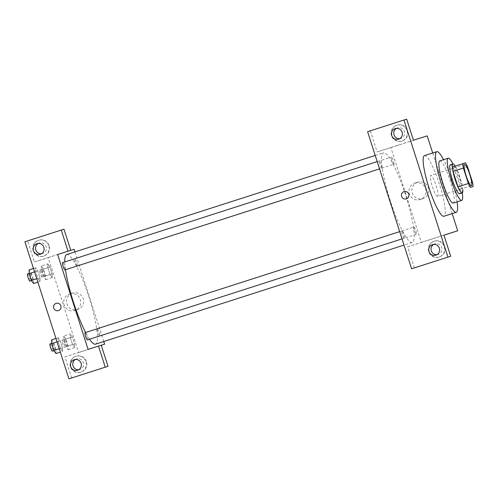 <?xml version="1.0" encoding="UTF-8"?>
<svg xmlns="http://www.w3.org/2000/svg" width="498" height="498" viewBox="0 0 498 498"><rect width="100%" height="100%" fill="white"/><g stroke="black" fill="none" stroke-linecap="round" stroke-linejoin="round"><path stroke-width="0.37" stroke-dasharray="2.49 1.87" d="M437.58 196.492A11.074 1.924 -107.8 0 1 432.364 186.532A11.074 1.924 -107.8 0 1 430.807 175.402A11.074 1.924 -107.8 0 1 436.03 185.362A11.074 1.924 -107.8 0 1 437.58 196.492L471.332 185.654M462.717 189.881A14.872 2.583 -107.8 0 0 462.107 185.524L457.139 170.055A14.872 2.583 -107.8 0 0 455.097 166.151L452.408 167.004M462.823 189.844A15.226 2.646 72.2 0 0 455.197 166.114M450.31 164.776A15.226 2.646 -107.8 0 1 457.481 178.471A15.226 2.646 -107.8 0 1 459.623 193.778M457.139 170.055L467.522 166.718M462.107 185.524L472.49 182.187M455.097 166.151L465.481 162.821M462.281 192.919A22.149 3.847 72.2 0 0 452.968 163.929M453.305 203.078A22.149 3.847 72.2 0 0 450.192 180.811A22.149 3.847 72.2 0 0 439.753 160.898M457.083 201.864A31.841 5.528 72.2 0 0 443.537 159.684M424.458 155.631A31.841 5.528 -107.8 0 1 439.46 184.26A31.841 5.528 -107.8 0 1 443.936 216.263M452.172 213.617L432.7 152.986M398.823 144.968L394.565 146.331L398.823 144.968M414.355 267.912L407.588 246.821L421.333 242.458L390.862 147.551L377.117 151.915L413.458 140.237M390.862 147.551L427.209 135.879M414.006 227.063A3.822 0.666 -107.8 0 1 415.811 230.499A3.822 0.666 -107.8 0 1 416.347 234.34A3.822 0.666 -107.8 0 1 414.548 230.904A3.822 0.666 -107.8 0 1 414.006 227.063L97.278 328.792A3.822 0.666 72.2 0 0 97.813 332.633A3.822 0.666 72.2 0 0 99.612 336.069A3.822 0.666 72.2 0 0 99.077 332.228A3.822 0.666 72.2 0 0 97.278 328.792M381.692 168.181A3.822 0.666 -107.8 0 1 379.893 164.745A3.822 0.666 -107.8 0 1 379.358 160.904A3.822 0.666 -107.8 0 1 381.157 164.34A3.822 0.666 -107.8 0 1 381.692 168.181L379.532 168.878M406.692 119.147L367.592 131.696M370.344 130.825L377.117 151.915M393.862 164.321A3.822 0.666 -107.8 0 1 392.063 160.885A3.822 0.666 -107.8 0 1 391.528 157.044A3.822 0.666 -107.8 0 1 393.327 160.481A3.822 0.666 -107.8 0 1 393.862 164.321L77.134 266.05A3.822 0.666 -107.8 0 1 75.329 262.614A3.822 0.666 -107.8 0 1 74.793 258.773A3.822 0.666 -107.8 0 1 76.592 262.209A3.822 0.666 -107.8 0 1 77.134 266.05L77.134 266.05M404.171 238.2A3.822 0.666 -107.8 0 1 402.372 234.763A3.822 0.666 -107.8 0 1 401.836 230.923A3.822 0.666 -107.8 0 1 403.635 234.359A3.822 0.666 -107.8 0 1 404.171 238.2L402.01 238.897M412.238 242.439A47.073 8.173 -107.8 0 1 390.065 200.109A47.073 8.173 -107.8 0 1 383.454 152.805A47.073 8.173 -107.8 0 1 405.633 195.123A47.073 8.173 -107.8 0 1 412.244 242.439A47.073 8.173 -107.8 0 1 412.238 242.439L403.996 245.084M428.031 240.273L432.289 238.909L428.031 240.273M407.588 246.821L443.93 235.149M421.333 242.458L443.948 235.193M417.735 182.181A8.653 8.522 -107.6 0 0 412.263 193.012A8.653 8.522 -107.6 0 0 422.995 198.665A8.653 8.522 -107.6 0 0 428.498 187.839A8.653 8.522 -107.6 0 0 417.76 182.168A8.653 8.522 -107.6 0 0 417.735 182.181M444.72 246.529A8.304 8.18 -107.6 0 0 434.424 241.107A8.304 8.18 -107.6 0 0 429.139 251.502A8.304 8.18 -107.6 0 0 439.448 256.943A8.304 8.18 -107.6 0 0 444.72 246.529M407.482 130.526A8.304 8.18 -107.6 0 0 397.18 125.11A8.304 8.18 -107.6 0 0 391.895 135.506A8.304 8.18 -107.6 0 0 402.203 140.946A8.304 8.18 -107.6 0 0 407.482 130.526M444.266 246.672A8.304 8.18 72.4 0 1 438.987 257.093A8.304 8.18 72.4 0 1 428.678 251.646A8.304 8.18 72.4 0 1 433.963 241.256A8.304 8.18 72.4 0 1 444.266 246.672M436.964 254.683A5.54 5.453 -107.6 0 0 438.153 254.453A5.54 5.453 -107.6 0 0 438.165 254.447A5.54 5.453 -107.6 0 0 441.67 247.512A5.54 5.453 -107.6 0 0 433.696 244.387M434.798 243.896A5.54 5.453 -107.6 0 0 434.785 243.902L432.507 244.624M407.022 130.675A8.304 8.18 72.4 0 1 401.743 141.096A8.304 8.18 72.4 0 1 391.434 135.649A8.304 8.18 72.4 0 1 396.719 125.259A8.304 8.18 72.4 0 1 407.022 130.675M399.72 138.687A5.54 5.453 -107.6 0 0 404.426 131.516A5.54 5.453 -107.6 0 0 396.452 128.391M400.909 138.456A5.54 5.453 -107.6 0 0 400.927 138.45L398.618 139.179M414.871 183.09A8.653 8.522 72.4 0 1 414.896 183.077A8.653 8.522 72.4 0 1 425.634 188.748A8.653 8.522 72.4 0 1 420.131 199.574A8.653 8.522 72.4 0 1 409.4 193.921A8.653 8.522 72.4 0 1 414.871 183.09M406.331 198.864L406.331 198.864A3.81 3.747 -107.6 0 0 408.752 194.096A3.81 3.747 -107.6 0 0 404.027 191.606L404.027 191.606M89.578 339.244A47.073 8.173 -107.8 0 1 85.625 332.49M65.481 269.742A47.073 8.173 -107.8 0 1 64.765 261.948M66.726 254.534A47.073 8.173 -107.8 0 1 88.899 296.852A47.073 8.173 -107.8 0 1 95.51 344.168M62.623 262.633A3.822 0.666 -107.8 0 1 64.423 266.069A3.822 0.666 -107.8 0 1 64.958 269.91M85.102 332.652A3.822 0.666 -107.8 0 1 86.901 336.088A3.822 0.666 -107.8 0 1 87.443 339.929M88.102 349.422L101.25 345.251M103.746 341.522L74.968 251.888M58.44 310.603L58.447 310.603A3.81 3.747 -107.6 0 0 60.862 305.828A3.81 3.747 -107.6 0 0 56.143 303.344L56.143 303.344M41.452 253.756A5.54 5.453 -107.6 0 0 46.158 246.585A5.54 5.453 -107.6 0 0 38.184 243.46M42.635 253.526A5.54 5.453 -107.6 0 0 42.654 253.519L40.344 254.254M48.748 245.744A8.304 8.18 72.4 0 1 43.475 256.165A8.304 8.18 72.4 0 1 33.167 250.718A8.304 8.18 72.4 0 1 38.452 240.329A8.304 8.18 72.4 0 1 48.748 245.744M49.209 245.601A8.304 8.18 -107.6 0 0 38.906 240.185A8.304 8.18 -107.6 0 0 33.621 250.575A8.304 8.18 -107.6 0 0 43.93 256.016A8.304 8.18 -107.6 0 0 49.209 245.601M78.69 369.753A5.54 5.453 -107.6 0 0 83.403 362.588A5.54 5.453 -107.6 0 0 75.428 359.456M85.992 361.741A8.304 8.18 72.4 0 1 80.72 372.162A8.304 8.18 72.4 0 1 70.405 366.715A8.304 8.18 72.4 0 1 75.69 356.325A8.304 8.18 72.4 0 1 85.992 361.741M86.453 361.598A8.304 8.18 -107.6 0 0 76.15 356.182A8.304 8.18 -107.6 0 0 70.865 366.572A8.304 8.18 -107.6 0 0 81.174 372.012A8.304 8.18 -107.6 0 0 86.453 361.598M71.662 377.976L64.889 356.885L101.237 345.214M63.993 229.217L27.651 240.889L34.424 261.979L60.383 253.644M27.651 240.889L24.9 241.76M33.472 268.453L35.632 267.762L35.7 271.516L37.898 278.363L40.033 281.47L39.958 277.703L37.761 270.856L35.632 267.756L35.7 271.522M41.315 265.982L41.384 269.735L43.581 276.583L45.71 279.683L45.642 275.929L43.444 269.082L41.315 265.982L47.802 263.896L47.876 267.656L50.068 274.498L52.203 277.604L52.128 273.838L49.931 266.996L47.802 263.89M63.794 336.007L63.862 339.754L66.06 346.608L68.189 349.702L68.12 345.948L65.923 339.101L63.794 336.007L70.286 333.921L70.355 337.669L72.552 344.523L74.681 347.616L74.613 343.857L72.415 337.015L70.28 333.909L70.355 337.681L72.552 344.523L74.681 347.629M62.511 351.482L62.437 347.722L60.239 340.881L58.11 337.775L58.185 341.541L60.376 348.382L62.511 351.488L62.443 347.729L60.239 340.881L58.11 337.781L58.179 341.535L60.376 348.382L62.511 351.482L60.351 352.173M64.889 356.885L78.64 352.528L48.169 257.622L34.424 261.979M72.44 293.079A8.653 8.522 -107.6 0 0 66.969 303.911A8.653 8.522 -107.6 0 0 77.707 309.569A8.653 8.522 -107.6 0 0 83.21 298.744A8.653 8.522 -107.6 0 0 72.471 293.073A8.653 8.522 -107.6 0 0 72.44 293.079M48.169 257.622L74.134 249.28M78.64 352.528L101.256 345.263M69.577 293.988A8.653 8.522 72.4 0 1 69.608 293.982A8.653 8.522 72.4 0 1 80.346 299.653A8.653 8.522 72.4 0 1 74.843 310.478A8.653 8.522 72.4 0 1 64.105 304.82A8.653 8.522 72.4 0 1 69.577 293.988M80.147 352.005L84.399 350.642L80.147 352.005M50.933 256.7L46.681 258.064L50.933 256.7M50.939 256.7L46.681 258.064L50.939 256.7M67.162 346.49A3.822 0.666 -107.8 0 1 65.363 343.054A3.822 0.666 -107.8 0 1 64.827 339.213A3.822 0.666 -107.8 0 1 66.626 342.649A3.822 0.666 -107.8 0 1 67.162 346.49L64.566 347.324A3.822 0.666 -107.8 0 1 62.767 343.888A3.822 0.666 -107.8 0 1 62.225 340.047A3.822 0.666 -107.8 0 1 64.03 343.483A3.822 0.666 -107.8 0 1 64.566 347.324L64.566 347.324M63.862 339.754L70.355 337.669M66.06 346.608L72.552 344.523M68.189 349.702L74.681 347.616L74.613 343.869L72.415 337.015L70.286 333.921M68.12 345.948L74.613 343.869M65.923 339.101L72.415 337.015M44.677 276.471A3.822 0.666 -107.8 0 1 42.878 273.035A3.822 0.666 -107.8 0 1 42.342 269.194A3.822 0.666 -107.8 0 1 44.141 272.63A3.822 0.666 -107.8 0 1 44.683 276.471A3.822 0.666 -107.8 0 1 44.677 276.471M47.802 263.896L47.87 267.65L50.068 274.498L52.203 277.598L52.134 273.844L49.931 266.996L47.802 263.896M41.384 269.735L47.87 267.65M43.581 276.583L50.068 274.498M45.71 279.683L52.203 277.598M45.642 275.929L52.134 273.844M43.444 269.082L49.931 266.996M42.081 277.305A3.822 0.666 -107.8 0 1 40.282 273.869A3.822 0.666 -107.8 0 1 39.747 270.028A3.822 0.666 -107.8 0 1 41.546 273.464A3.822 0.666 -107.8 0 1 42.081 277.305L44.683 276.471M56.019 353.568L55.95 349.814L53.753 342.966L51.624 339.866M54.985 350.355A3.822 0.666 -107.8 0 1 53.186 346.919A3.822 0.666 -107.8 0 1 52.651 343.078A3.822 0.666 -107.8 0 1 54.45 346.515A3.822 0.666 -107.8 0 1 54.992 350.355A3.822 0.666 -107.8 0 1 54.985 350.355L54.021 350.66M55.95 338.478L58.11 337.781M57.052 341.896L58.179 341.535M59.25 348.743L60.376 348.382M55.95 349.814L62.443 347.729M53.753 342.966L60.239 340.881M50.055 343.913A3.822 0.666 -107.8 0 1 51.854 347.349A3.822 0.666 -107.8 0 1 52.39 351.19M33.54 283.543L33.472 279.795L31.268 272.941L29.139 269.848M32.507 280.33A3.822 0.666 -107.8 0 1 30.708 276.894A3.822 0.666 -107.8 0 1 30.173 273.06A3.822 0.666 -107.8 0 1 31.972 276.49A3.822 0.666 -107.8 0 1 32.507 280.33L31.542 280.642M34.567 271.877L35.7 271.516L37.898 278.363L40.027 281.457L39.958 277.71L37.761 270.856L35.632 267.762M36.765 278.724L37.898 278.363M37.867 282.154L40.027 281.457M33.472 279.795L39.958 277.71M31.268 272.941L37.761 270.856M27.577 273.894A3.822 0.666 -107.8 0 1 29.376 277.324A3.822 0.666 -107.8 0 1 29.911 281.165M464.559 164.564L430.807 175.402M434.424 241.107L433.963 241.256M439.448 256.943L438.987 257.093M435.856 255.175L438.153 254.453M397.18 125.11L396.719 125.259M402.203 140.946L401.743 141.096M395.269 128.621L397.56 127.899M417.76 182.168L414.896 183.077M422.995 198.665L420.131 199.574M375.218 155.451L383.454 152.805M416.347 234.34L99.612 336.069M377.198 161.601L379.358 160.904M399.676 231.62L401.836 230.923M74.793 258.773L391.528 157.044M36.995 243.696L39.286 242.968M38.906 240.185L38.452 240.329M43.93 256.016L43.475 256.165M77.588 370.251L79.879 369.522M74.239 359.693L76.53 358.965M76.15 356.182L75.69 356.325M81.174 372.012L80.72 372.162M72.471 293.073L69.608 293.982M77.707 309.569L74.843 310.478M62.225 340.047L64.827 339.213M39.747 270.028L42.342 269.194M51.686 343.39L52.651 343.078M29.201 273.365L30.173 273.06"/><path stroke-width="0.75" d="M471.332 185.654A11.074 1.924 -107.8 0 1 466.116 175.694A11.074 1.924 -107.8 0 1 464.559 164.564A11.074 1.924 -107.8 0 1 469.776 174.518A11.074 1.924 -107.8 0 1 471.332 185.654L471.332 185.654M472.49 182.187L467.522 166.718A14.872 2.583 -107.8 0 0 465.481 162.821L462.791 163.674A14.872 2.583 -107.8 0 0 463.401 168.025L468.369 183.501A14.872 2.583 -107.8 0 0 470.411 187.397L473.1 186.545A14.872 2.583 -107.8 0 0 472.49 182.187M463.401 168.025L453.018 171.362L457.986 186.831L468.369 183.501M470.411 187.397L473.1 186.545M460.028 190.734A14.872 2.583 -107.8 0 1 457.986 186.831M453.018 171.362A14.872 2.583 -107.8 0 1 452.408 167.004L462.791 163.674M455.197 166.114A15.226 2.646 72.2 0 0 452.906 163.942A15.226 2.646 72.2 0 0 455.041 179.243A15.226 2.646 72.2 0 0 462.219 192.944A15.226 2.646 72.2 0 0 462.823 189.844M462.219 192.944L459.623 193.778A15.226 2.646 -107.8 0 1 452.445 180.077A15.226 2.646 -107.8 0 1 450.31 164.776L452.906 163.942M452.968 163.929A22.149 3.847 72.2 0 0 448.194 158.19A22.149 3.847 72.2 0 0 451.3 180.438A22.149 3.847 72.2 0 0 461.739 200.37A22.149 3.847 72.2 0 0 462.281 192.919M448.194 158.19L439.753 160.898A22.149 3.847 72.2 0 0 442.859 183.152A22.149 3.847 72.2 0 0 453.305 203.078L461.739 200.37M443.537 159.684A31.841 5.528 72.2 0 0 436.79 151.672A31.841 5.528 72.2 0 0 441.259 183.662A31.841 5.528 72.2 0 0 456.268 212.304A31.841 5.528 72.2 0 0 457.083 201.864M456.268 212.304L443.936 216.263A31.841 5.528 -107.8 0 1 443.93 216.269A31.841 5.528 -107.8 0 1 428.927 187.621A31.841 5.528 -107.8 0 1 424.458 155.631L436.79 151.672M447.951 257.111L403.94 120.024L367.592 131.696L411.609 268.783L450.702 256.24L411.609 268.783M443.948 235.193L457.681 230.786L443.93 235.149L450.702 256.24M457.681 230.786L452.172 213.617M432.7 152.986L427.209 135.879L413.458 140.237L406.692 119.147L403.94 120.024M433.696 244.387A5.54 5.453 -107.6 0 0 436.964 254.683M435.875 255.175A5.54 5.453 72.4 0 1 435.856 255.175A5.54 5.453 72.4 0 1 428.983 251.546A5.54 5.453 72.4 0 1 432.507 244.624A5.54 5.453 72.4 0 1 439.379 248.241A5.54 5.453 72.4 0 1 435.875 255.175M396.452 128.391A5.54 5.453 -107.6 0 0 399.72 138.687M398.637 139.172A5.54 5.453 72.4 0 1 391.745 135.549A5.54 5.453 72.4 0 1 395.269 128.621A5.54 5.453 72.4 0 1 402.135 132.244A5.54 5.453 72.4 0 1 398.637 139.172M406.343 198.864A3.81 3.747 72.4 0 1 406.331 198.864A3.81 3.747 72.4 0 1 401.606 196.368A3.81 3.747 72.4 0 1 404.027 191.606A3.81 3.747 72.4 0 1 408.752 194.096A3.81 3.747 72.4 0 1 406.343 198.864A3.81 3.747 -107.6 0 0 406.343 198.864A3.81 3.747 -107.6 0 1 401.606 196.368A3.81 3.747 -107.6 0 1 404.027 191.606M403.996 245.084L95.51 344.168A47.073 8.173 -107.8 0 1 89.578 339.244M85.625 332.49A47.073 8.173 -107.8 0 1 65.481 269.742M64.765 261.948A47.073 8.173 -107.8 0 1 66.726 254.534L375.218 155.451M379.532 168.878L64.958 269.91A3.822 0.666 -107.8 0 1 63.159 266.474A3.822 0.666 -107.8 0 1 62.623 262.633L377.198 161.601M402.01 238.897L87.443 339.929A3.822 0.666 -107.8 0 1 85.637 336.492A3.822 0.666 -107.8 0 1 85.102 332.652L399.676 231.62M88.102 349.422L57.631 254.515L68.021 251.179L61.248 230.088L24.9 241.76L68.917 378.854L105.259 367.175L98.492 346.085L88.102 349.422M101.25 345.251L104.605 344.186L103.746 341.522M74.968 251.888L74.134 249.28L57.631 254.515M58.453 310.596A3.81 3.747 72.4 0 1 58.44 310.603A3.81 3.747 72.4 0 1 53.716 308.106A3.81 3.747 72.4 0 1 56.143 303.344A3.81 3.747 72.4 0 1 60.862 305.834A3.81 3.747 72.4 0 1 58.453 310.596A3.81 3.747 -107.6 0 0 58.459 310.596A3.81 3.747 -107.6 0 1 53.716 308.106A3.81 3.747 -107.6 0 1 56.143 303.344M40.363 254.248A5.54 5.453 72.4 0 1 33.472 250.625A5.54 5.453 72.4 0 1 36.995 243.696A5.54 5.453 72.4 0 1 43.868 247.313A5.54 5.453 72.4 0 1 40.363 254.248M77.607 370.244A5.54 5.453 72.4 0 1 70.716 366.621A5.54 5.453 72.4 0 1 74.239 359.693A5.54 5.453 72.4 0 1 81.106 363.31A5.54 5.453 72.4 0 1 77.607 370.244M38.184 243.46A5.54 5.453 -107.6 0 0 41.452 253.756M75.428 359.456A5.54 5.453 -107.6 0 0 78.69 369.753M98.492 346.085L101.237 345.214L108.01 366.304L68.917 378.854M108.01 366.304L105.259 367.175M60.383 253.644L70.766 250.307L63.993 229.217L61.248 230.088M70.766 250.307L68.021 251.179M101.256 345.263L104.605 344.186M55.95 338.478L51.624 339.866L51.692 343.62L53.89 350.468L56.019 353.568L60.351 352.173M51.692 343.62L57.052 341.896M53.89 350.468L59.25 348.743M54.021 350.66L52.39 351.19A3.822 0.666 -107.8 0 1 50.591 347.753A3.822 0.666 -107.8 0 1 50.055 343.913L51.686 343.39M33.472 268.453L29.139 269.848L29.208 273.595L31.405 280.449L33.54 283.543L37.867 282.154M29.208 273.595L34.567 271.877M31.405 280.449L36.765 278.724M31.542 280.642L29.911 281.165A3.822 0.666 -107.8 0 1 28.112 277.728A3.822 0.666 -107.8 0 1 27.577 273.894L29.201 273.365"/></g></svg>
